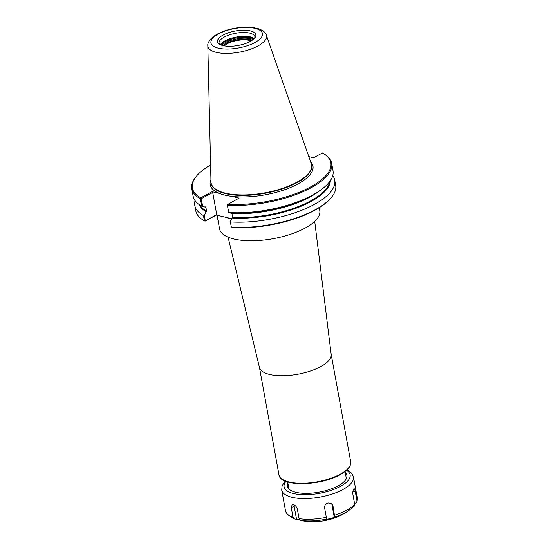 <?xml version="1.0" encoding="UTF-8"?>
<svg xmlns="http://www.w3.org/2000/svg" width="549" height="549" viewBox="0 0 549 549"><rect width="100%" height="100%" fill="white"/><g stroke="black" fill="none" stroke-linecap="round" stroke-linejoin="round"><path stroke-width="0.82" d="M314.714 221.384L331.184 354.428A36.46 13.807 169.7 0 1 309.76 371.22A36.46 13.807 169.7 0 1 269.765 374.473A36.46 13.807 169.7 0 1 259.457 367.466L228.068 237.134M319.243 207.714L319.772 210.617A50.933 19.284 169.7 0 1 290.394 234.32A50.933 19.284 169.7 0 1 234.032 239.028A50.933 19.284 169.7 0 1 219.545 228.83L217.075 215.229M224.129 45.835A16.024 6.066 169.7 0 1 227.032 43.838A16.024 6.066 169.7 0 1 251.092 40.928M308.806 156.616L313.568 157.748L322.414 152.951A70.368 26.64 169.7 0 1 322.826 153.185L323.581 153.617A71.096 26.915 169.7 0 1 331.671 163.341L333.01 170.705A71.096 26.915 169.7 0 1 315.833 193.207A71.096 26.915 169.7 0 1 228.713 212.532L227.259 204.688L239.103 198.1L231.637 196.329A52.21 19.771 169.7 0 1 219.545 193.468A52.21 19.771 169.7 0 1 210.933 179.667M322.826 153.185A70.368 26.64 169.7 0 1 310.219 187.134A70.368 26.64 169.7 0 1 227.808 204.221M219.545 193.468L212.079 191.704L200.783 197.825A70.368 26.64 169.7 0 1 196.473 176.147A70.368 26.64 169.7 0 1 210.59 164.975M331.671 163.341A71.096 26.915 169.7 0 1 299.191 193.317A71.096 26.915 169.7 0 1 227.375 205.168L227.259 204.688M228.713 212.532L227.375 205.168M231.376 227.348L230.237 221.24L231.376 227.348L232.049 227.567A70.368 26.64 169.7 0 0 330.965 197.976L331.521 197.304A71.096 26.915 169.7 0 1 231.376 227.19M228.665 212.587L231.904 213.479L232.604 217.308L230.237 221.24M332.756 175.598A71.096 26.915 169.7 0 1 334.718 180.093A71.096 26.915 169.7 0 1 302.238 210.075A71.096 26.915 169.7 0 1 230.422 221.926M334.718 180.093L335.672 185.363A71.096 26.915 169.7 0 1 331.521 197.304M231.946 218.756L216.327 215.05L205.031 221.172A70.368 26.64 169.7 0 1 204.619 220.938L203.864 220.506A71.096 26.915 169.7 0 1 195.773 210.782L194.813 205.518A71.096 26.915 169.7 0 1 195.073 200.625M200.783 197.825L201.25 198.697L212.71 192.486L216.711 214.508L216.327 215.05M216.711 214.508L205.031 221.172L204.386 220.801A71.096 26.915 169.7 0 1 203.864 220.506M205.477 220.595L204.386 220.787L203.432 215.537A71.096 26.915 169.7 0 1 194.813 205.518M205.202 220.437L204.228 215.084L203.432 215.537M212.079 191.704L212.71 192.486M204.228 215.084L206.596 211.152L205.896 207.323L202.656 206.431L201.25 198.697M205.024 206.808A66.539 25.192 169.7 0 0 205.896 207.323L205.525 206.891M200.762 198.422L200.392 198.786L201.73 206.143L202.656 206.431M201.73 206.143A71.096 26.915 169.7 0 1 193.111 196.13L191.773 188.767A71.096 26.915 169.7 0 1 195.924 176.819L196.473 176.147M200.392 198.786A71.096 26.915 169.7 0 1 191.773 188.767M311.249 163.609A51.043 19.325 169.7 0 1 311.544 164.727A51.043 19.325 169.7 0 1 282.104 188.485A51.043 19.325 169.7 0 1 225.618 193.2A51.043 19.325 169.7 0 1 211.097 182.982A51.043 19.325 169.7 0 1 210.981 181.829L207.824 45.732A29.783 11.275 169.7 0 0 216.361 52.368A29.783 11.275 169.7 0 0 257.9 45.979A29.783 11.275 169.7 0 0 266.32 35.102L311.249 163.609M220.863 44.853A18.522 7.013 169.7 0 1 250.824 37.785A18.522 7.013 169.7 0 1 253.81 38.862M220.382 44.606A18.227 6.904 169.7 0 1 250.44 36.907A18.227 6.904 169.7 0 1 254.173 38.464M250.289 30.861A19.462 7.37 169.7 0 1 250.207 41.443A19.462 7.37 169.7 0 1 248.045 42.499A19.462 7.37 169.7 0 1 227.54 46.226A19.462 7.37 169.7 0 1 221.309 36.145A19.462 7.37 169.7 0 1 250.289 30.861M296.542 519.327L294.442 518.949L293.001 517.206L291.286 507.791L292.102 504.737L293.42 504.627C295.369 505.265 296.686 506.802 297.373 509.232L299.081 518.647L300.529 520.39L302.629 520.768L296.542 519.327L294.161 506.233A4.378 2.649 61.5 0 1 294.099 504.867M294.442 518.949L287.333 514.571L285.487 510.728A36.46 13.807 169.7 0 0 293.001 517.206M332.955 505.732L334.712 516.966L334.293 517.46L325.955 519.615L326.319 517.302L324.61 507.88C324.438 505.43 325.612 503.769 328.124 502.911L332.275 504.174L332.955 505.732L331.912 504.366L334.293 517.46M331.671 503.563A4.378 3.973 -37.2 0 1 331.912 504.366M353.7 506.672L354.681 504.305L352.973 494.882C352.678 492.357 352.897 490.422 353.625 489.09C354.27 488.239 354.805 488.974 355.23 491.293L356.939 500.709L356.85 501.944L354.62 503.968M353.625 489.09L354.091 488.706M345.266 472.627A30.264 11.46 169.7 0 1 339.577 485.014A30.264 11.46 169.7 0 1 297.551 492.652A30.264 11.46 169.7 0 1 295.945 492.316A30.264 11.46 169.7 0 1 287.868 483.058M331.171 354.283L350.687 461.709A36.46 13.807 169.7 0 1 340.167 474.226A36.46 13.807 169.7 0 1 289.316 482.049A36.46 13.807 169.7 0 1 278.947 474.748L259.423 367.322M310.535 161.571A52.21 19.771 169.7 0 1 297.901 183.977A52.21 19.771 169.7 0 1 231.637 196.329M330.34 180.669A66.903 25.329 169.7 0 1 232.44 218.028M231.76 219.017A50.933 19.284 169.7 0 1 230.34 218.708A50.933 19.284 169.7 0 1 225.262 217.164M315.833 193.207L313.122 194.833A66.903 25.329 169.7 0 1 231.534 213.046M319.69 190.736A66.539 25.192 169.7 0 1 231.904 213.479M206.596 211.152A66.539 25.192 169.7 0 1 199.966 205.093M329.75 181.506A66.539 25.192 169.7 0 1 232.604 217.308M206.431 211.873A66.903 25.329 169.7 0 1 199.115 204.516M311.544 164.727L311.626 165.201A51.043 19.325 169.7 0 1 296.899 182.728A51.043 19.325 169.7 0 1 225.708 193.673A51.043 19.325 169.7 0 1 211.187 183.455L211.097 182.982M222.825 45.54A17.794 6.739 169.7 0 1 250.619 39.727A17.794 6.739 169.7 0 1 252.211 40.201M221.679 45.19A18.522 7.013 169.7 0 1 251.01 38.787A18.522 7.013 169.7 0 1 253.158 39.473M227.54 46.226C218.701 45.464 219.133 43.138 219.065 43.289A18.227 6.904 169.7 0 1 229.578 34.807A18.227 6.904 169.7 0 1 249.754 33.125A18.227 6.904 169.7 0 1 254.935 36.769L254.839 37.414C254.695 37.435 255.223 38.396 250.159 41.47L248.045 42.499M254.983 28.322A26.174 9.909 169.7 0 1 254.873 42.547A26.174 9.909 169.7 0 1 218.372 48.161A26.174 9.909 169.7 0 1 218.481 33.935A26.174 9.909 169.7 0 1 254.983 28.322M291.286 507.791L294.161 506.233M355.23 491.293L352.932 491.403M356.85 501.944L357.227 497.689L353.467 476.985A36.46 13.807 169.7 0 1 342.947 489.502A36.46 13.807 169.7 0 1 292.095 497.319A36.46 13.807 169.7 0 1 281.719 490.017L285.487 510.728M326.319 517.302A36.46 13.807 169.7 0 1 299.081 518.647M354.681 504.305A36.46 13.807 169.7 0 1 334.664 515.147M357.227 497.689A36.46 13.807 169.7 0 1 356.939 500.709M334.712 516.966A34.999 13.251 169.7 0 0 347.757 511.332L343.008 514.18A27.656 10.472 169.7 0 1 341.704 514.921A27.656 10.472 169.7 0 1 304.599 521.159L301.25 520.548M326.367 519.114A34.999 13.251 169.7 0 1 300.529 520.39M346.46 470.356A33.544 12.702 169.7 0 1 340.435 486.366A33.544 12.702 169.7 0 1 299.39 494.464A33.544 12.702 169.7 0 1 285.947 481.349M287.662 481.94L288.959 489.063M345.06 471.509L346.357 478.632M350.687 461.709C351.175 466.266 347.613 470.61 340.009 474.748C320.136 486.146 279.99 486.984 278.947 474.748M266.32 35.102C266.004 33.057 263.726 31.025 259.478 29.022L252.808 27.45C247.469 26.812 241.622 27.045 235.267 28.15C225.358 29.921 217.617 33.098 212.031 37.682C208.826 40.997 207.419 43.68 207.824 45.732M347.757 511.332L354.139 506.295M343.008 514.18L341.663 514.948C329.675 520.747 317.322 522.82 304.599 521.159M353.467 476.985L351.641 473.169L347.078 469.779M285.171 481.034L282.09 485.803L281.719 490.017"/></g></svg>
